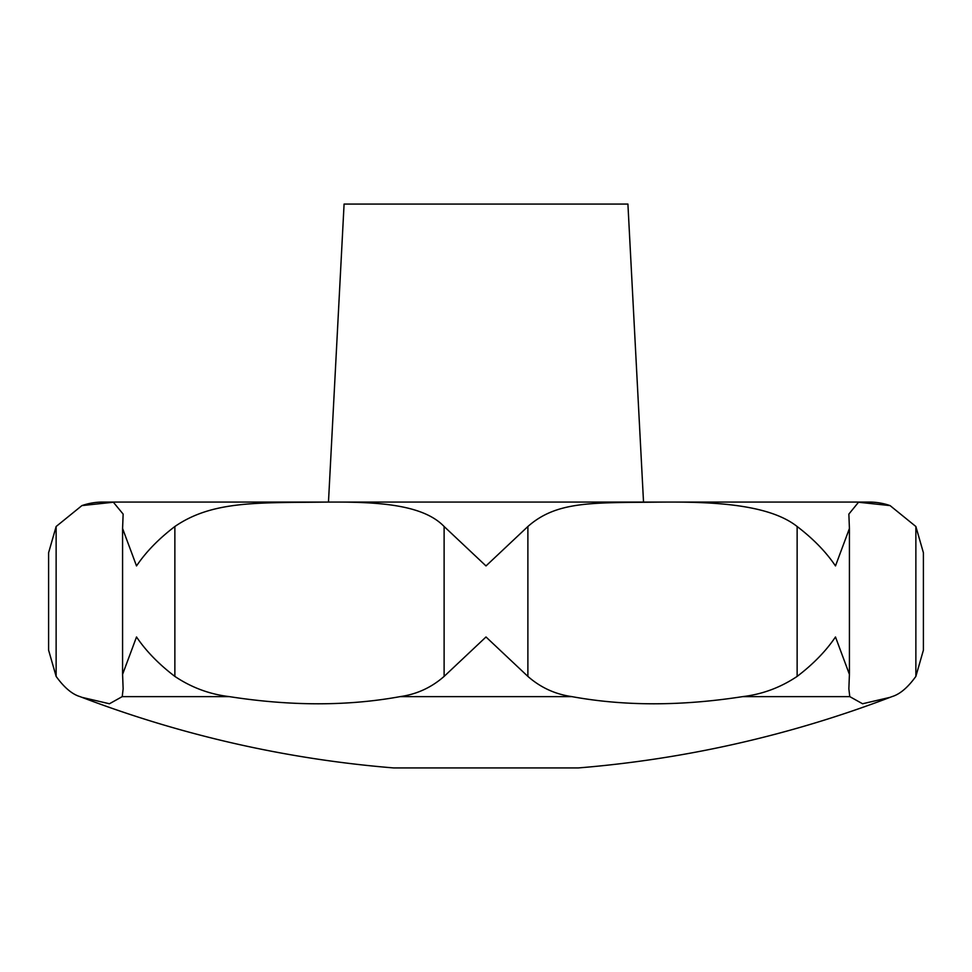<?xml version="1.0" encoding="UTF-8"?>
<svg xmlns="http://www.w3.org/2000/svg" width="972" height="972" viewBox="0 0 972 972"><rect width="100%" height="100%" fill="white"/><g stroke="black" fill="none" stroke-linecap="round" stroke-linejoin="round"><path stroke-width="1.46" d="M578.243 767.941A1135.26 1135.26 0 0 0 890.085 697.337L862.565 703.764L849.771 696.62L848.86 688.82L849.419 674.386L835.483 636.976C826.042 650.961 813.26 664.107 797.137 676.403C780.528 687.532 762.388 694.275 742.693 696.62C681.129 706.182 624.182 706.182 571.864 696.62C555.231 694.275 540.566 687.532 527.881 676.403L486 636.976L444.119 676.403C431.434 687.532 416.769 694.275 400.136 696.62C347.818 706.182 290.871 706.182 229.307 696.62C209.624 694.275 191.472 687.532 174.863 676.403C158.74 664.107 145.958 650.961 136.517 636.976L122.581 674.386L123.14 688.82L122.229 696.62L109.435 703.764L81.915 697.337A1135.26 1135.26 0 0 0 393.757 767.941L578.243 767.941M81.915 697.337L80.044 696.62C72.135 694.275 64.164 687.532 56.133 676.403L48.6 650.159L48.6 552.752L56.133 526.508L81.915 505.598L113.372 502.232L123.14 514.091L122.581 528.513L136.517 565.923C145.958 551.938 158.74 538.804 174.863 526.508C211.531 501.273 255.284 502.803 320.055 502.172C372.762 501.54 421.775 503.18 444.119 526.508L486 565.923L527.881 526.508C556.421 501.273 591.231 502.803 655.699 502.172C708.005 501.54 767.637 503.18 797.137 526.508C813.26 538.804 826.042 551.938 835.483 565.923L849.419 528.513L848.86 514.091L858.507 502.245L890.085 505.598L915.867 526.508L923.4 552.752L923.4 650.159L915.867 676.403C907.836 687.532 899.865 694.275 891.956 696.62L890.085 697.337M889.368 505.355A63.86 63.86 0 0 0 869.15 502.062L102.85 502.062A63.86 63.86 0 0 0 82.389 505.44A63.86 63.86 0 0 0 82.183 505.501M328.475 502.062L344.088 204.059L627.912 204.059L643.525 502.062M915.867 526.508L915.867 676.403M797.137 526.508L797.137 676.403M527.881 526.508L527.881 676.403M444.119 526.508L444.119 676.403M174.863 526.508L174.863 676.403M56.133 526.508L56.133 676.403M849.771 696.62L742.693 696.62M571.864 696.62L400.136 696.62M229.307 696.62L122.229 696.62M849.419 674.386L849.419 528.513M122.581 674.386L122.581 528.513"/></g></svg>
